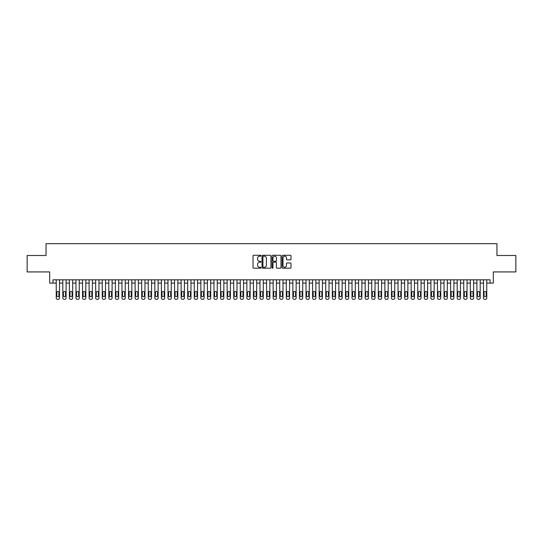 <?xml version="1.0" encoding="UTF-8"?>
<svg xmlns="http://www.w3.org/2000/svg" width="543" height="543" viewBox="0 0 543 543"><rect width="100%" height="100%" fill="white"/><g stroke="black" fill="none" stroke-linecap="round" stroke-linejoin="round"><path stroke-width="0.81" d="M260.986 255.739A0.455 0.455 0 0 0 260.531 255.285L253.676 255.285A0.645 0.645 0 0 0 253.031 255.929L253.031 267.543A0.645 0.645 0 0 0 253.676 268.188L260.531 268.188A0.455 0.455 0 0 0 260.986 267.74A0.455 0.455 0 0 0 260.531 267.285L259.642 267.285A2.063 2.063 0 0 1 257.579 265.222L257.579 264.258A2.063 2.063 0 0 1 259.642 262.188L260.531 262.188A0.455 0.455 0 0 0 260.986 261.74A0.455 0.455 0 0 0 260.531 261.285L259.642 261.285A2.063 2.063 0 0 1 257.579 259.221L257.579 258.258A2.063 2.063 0 0 1 259.642 256.187L260.531 256.187A0.455 0.455 0 0 0 260.986 255.739M290.356 259.839A0.645 0.645 0 0 0 291 259.187L291 255.929A0.645 0.645 0 0 0 290.356 255.285L282.74 255.285A0.645 0.645 0 0 0 282.095 255.929L282.095 267.543A0.645 0.645 0 0 0 282.74 268.188L290.356 268.188A0.645 0.645 0 0 0 291 267.543L291 263.613A0.645 0.645 0 0 0 290.356 262.968L287.098 262.968A0.645 0.645 0 0 0 286.453 263.613L286.453 265.561A1.724 1.724 0 0 1 284.729 267.285A1.724 1.724 0 0 1 282.998 265.561L282.998 257.918A1.724 1.724 0 0 1 284.729 256.187A1.724 1.724 0 0 1 286.453 257.918L286.453 259.187A0.645 0.645 0 0 0 287.098 259.839L290.356 259.839M490.051 283.1L493.336 283.1L493.336 271.928L515.85 271.928L515.85 255.495L496.954 255.495L496.954 243.664L46.046 243.664L46.046 255.495L27.15 255.495L27.15 271.928L49.664 271.928L49.664 283.1L56.234 283.1L56.234 298.019A1.317 1.317 0 0 0 57.551 299.336L58.21 299.336A1.317 1.317 0 0 0 59.52 298.019L59.52 283.1L62.812 283.1L62.812 298.019A1.317 1.317 0 0 0 64.122 299.336L64.78 299.336A1.317 1.317 0 0 0 66.097 298.019L66.097 283.1L69.382 283.1L69.382 298.019A1.317 1.317 0 0 0 70.699 299.336L71.35 299.336A1.317 1.317 0 0 0 72.667 298.019L72.667 283.1L75.952 283.1L75.952 298.019A1.317 1.317 0 0 0 77.269 299.336L77.927 299.336A1.317 1.317 0 0 0 79.244 298.019L79.244 283.1L82.529 283.1L82.529 298.019A1.317 1.317 0 0 0 83.839 299.336L84.498 299.336A1.317 1.317 0 0 0 85.814 298.019L85.814 283.1L89.1 283.1L89.1 298.019A1.317 1.317 0 0 0 90.416 299.336L91.075 299.336A1.317 1.317 0 0 0 92.385 298.019L92.385 283.1L95.67 283.1L95.67 298.019A1.317 1.317 0 0 0 96.987 299.336L97.645 299.336A1.317 1.317 0 0 0 98.962 298.019L98.962 283.1L102.247 283.1L102.247 298.019A1.317 1.317 0 0 0 103.564 299.336L104.215 299.336A1.317 1.317 0 0 0 105.532 298.019L105.532 283.1L108.817 283.1L108.817 298.019A1.317 1.317 0 0 0 110.134 299.336L110.792 299.336A1.317 1.317 0 0 0 112.102 298.019L112.102 283.1L115.394 283.1L115.394 298.019A1.317 1.317 0 0 0 116.704 299.336L117.363 299.336A1.317 1.317 0 0 0 118.679 298.019L118.679 283.1L121.965 283.1L121.965 298.019A1.317 1.317 0 0 0 123.281 299.336L123.94 299.336A1.317 1.317 0 0 0 125.25 298.019L125.25 283.1L128.535 283.1L128.535 298.019A1.317 1.317 0 0 0 129.852 299.336L130.51 299.336A1.317 1.317 0 0 0 131.827 298.019L131.827 283.1L135.112 283.1L135.112 298.019A1.317 1.317 0 0 0 136.429 299.336L137.08 299.336A1.317 1.317 0 0 0 138.397 298.019L138.397 283.1L141.682 283.1L141.682 298.019A1.317 1.317 0 0 0 142.999 299.336L143.657 299.336A1.317 1.317 0 0 0 144.967 298.019L144.967 283.1L148.259 283.1L148.259 298.019A1.317 1.317 0 0 0 149.569 299.336L150.228 299.336A1.317 1.317 0 0 0 151.545 298.019L151.545 283.1L154.83 283.1L154.83 298.019A1.317 1.317 0 0 0 156.146 299.336L156.805 299.336A1.317 1.317 0 0 0 158.115 298.019L158.115 283.1L161.4 283.1L161.4 298.019A1.317 1.317 0 0 0 162.717 299.336L163.375 299.336A1.317 1.317 0 0 0 164.692 298.019L164.692 283.1L167.977 283.1L167.977 298.019A1.317 1.317 0 0 0 169.287 299.336L169.945 299.336A1.317 1.317 0 0 0 171.262 298.019L171.262 283.1L174.547 283.1L174.547 298.019A1.317 1.317 0 0 0 175.864 299.336L176.523 299.336A1.317 1.317 0 0 0 177.832 298.019L177.832 283.1L181.124 283.1L181.124 298.019A1.317 1.317 0 0 0 182.434 299.336L183.093 299.336A1.317 1.317 0 0 0 184.41 298.019L184.41 283.1L187.695 283.1L187.695 298.019A1.317 1.317 0 0 0 189.012 299.336L189.67 299.336A1.317 1.317 0 0 0 190.98 298.019L190.98 283.1L194.265 283.1L194.265 298.019A1.317 1.317 0 0 0 195.582 299.336L196.24 299.336A1.317 1.317 0 0 0 197.557 298.019L197.557 283.1L200.842 283.1L200.842 298.019A1.317 1.317 0 0 0 202.152 299.336L202.81 299.336A1.317 1.317 0 0 0 204.127 298.019L204.127 283.1L207.412 283.1L207.412 298.019A1.317 1.317 0 0 0 208.729 299.336L209.388 299.336A1.317 1.317 0 0 0 210.698 298.019L210.698 283.1L213.99 283.1L213.99 298.019A1.317 1.317 0 0 0 215.299 299.336L215.958 299.336A1.317 1.317 0 0 0 217.275 298.019L217.275 283.1L220.56 283.1L220.56 298.019A1.317 1.317 0 0 0 221.877 299.336L222.528 299.336A1.317 1.317 0 0 0 223.845 298.019L223.845 283.1L227.13 283.1L227.13 298.019A1.317 1.317 0 0 0 228.447 299.336L229.105 299.336A1.317 1.317 0 0 0 230.422 298.019L230.422 283.1L233.707 283.1L233.707 298.019A1.317 1.317 0 0 0 235.017 299.336L235.676 299.336A1.317 1.317 0 0 0 236.992 298.019L236.992 283.1L240.277 283.1L240.277 298.019A1.317 1.317 0 0 0 241.594 299.336L242.253 299.336A1.317 1.317 0 0 0 243.563 298.019L243.563 283.1L246.855 283.1L246.855 298.019A1.317 1.317 0 0 0 248.165 299.336L248.823 299.336A1.317 1.317 0 0 0 250.14 298.019L250.14 283.1L253.425 283.1L253.425 298.019A1.317 1.317 0 0 0 254.742 299.336L255.393 299.336A1.317 1.317 0 0 0 256.71 298.019L256.71 283.1L259.995 283.1L259.995 298.019A1.317 1.317 0 0 0 261.312 299.336L261.97 299.336A1.317 1.317 0 0 0 263.287 298.019L263.287 283.1L266.572 283.1L266.572 298.019A1.317 1.317 0 0 0 267.882 299.336L268.541 299.336A1.317 1.317 0 0 0 269.857 298.019L269.857 283.1L273.143 283.1L273.143 298.019A1.317 1.317 0 0 0 274.459 299.336L275.118 299.336A1.317 1.317 0 0 0 276.428 298.019L276.428 283.1L279.713 283.1L279.713 298.019A1.317 1.317 0 0 0 281.03 299.336L281.688 299.336A1.317 1.317 0 0 0 283.005 298.019L283.005 283.1L286.29 283.1L286.29 298.019A1.317 1.317 0 0 0 287.607 299.336L288.258 299.336A1.317 1.317 0 0 0 289.575 298.019L289.575 283.1L292.86 283.1L292.86 298.019A1.317 1.317 0 0 0 294.177 299.336L294.835 299.336A1.317 1.317 0 0 0 296.145 298.019L296.145 283.1L299.437 283.1L299.437 298.019A1.317 1.317 0 0 0 300.747 299.336L301.406 299.336A1.317 1.317 0 0 0 302.722 298.019L302.722 283.1L306.008 283.1L306.008 298.019A1.317 1.317 0 0 0 307.324 299.336L307.983 299.336A1.317 1.317 0 0 0 309.293 298.019L309.293 283.1L312.578 283.1L312.578 298.019A1.317 1.317 0 0 0 313.895 299.336L314.553 299.336A1.317 1.317 0 0 0 315.87 298.019L315.87 283.1L319.155 283.1L319.155 298.019A1.317 1.317 0 0 0 320.472 299.336L321.123 299.336A1.317 1.317 0 0 0 322.44 298.019L322.44 283.1L325.725 283.1L325.725 298.019A1.317 1.317 0 0 0 327.042 299.336L327.7 299.336A1.317 1.317 0 0 0 329.01 298.019L329.01 283.1L332.302 283.1L332.302 298.019A1.317 1.317 0 0 0 333.612 299.336L334.271 299.336A1.317 1.317 0 0 0 335.588 298.019L335.588 283.1L338.873 283.1L338.873 298.019A1.317 1.317 0 0 0 340.189 299.336L340.848 299.336A1.317 1.317 0 0 0 342.158 298.019L342.158 283.1L345.443 283.1L345.443 298.019A1.317 1.317 0 0 0 346.76 299.336L347.418 299.336A1.317 1.317 0 0 0 348.735 298.019L348.735 283.1L352.02 283.1L352.02 298.019A1.317 1.317 0 0 0 353.33 299.336L353.988 299.336A1.317 1.317 0 0 0 355.305 298.019L355.305 283.1L358.59 283.1L358.59 298.019A1.317 1.317 0 0 0 359.907 299.336L360.566 299.336A1.317 1.317 0 0 0 361.876 298.019L361.876 283.1L365.167 283.1L365.167 298.019A1.317 1.317 0 0 0 366.477 299.336L367.136 299.336A1.317 1.317 0 0 0 368.453 298.019L368.453 283.1L371.738 283.1L371.738 298.019A1.317 1.317 0 0 0 373.055 299.336L373.713 299.336A1.317 1.317 0 0 0 375.023 298.019L375.023 283.1L378.308 283.1L378.308 298.019A1.317 1.317 0 0 0 379.625 299.336L380.283 299.336A1.317 1.317 0 0 0 381.6 298.019L381.6 283.1L384.885 283.1L384.885 298.019A1.317 1.317 0 0 0 386.195 299.336L386.854 299.336A1.317 1.317 0 0 0 388.17 298.019L388.17 283.1L391.455 283.1L391.455 298.019A1.317 1.317 0 0 0 392.772 299.336L393.431 299.336A1.317 1.317 0 0 0 394.741 298.019L394.741 283.1L398.033 283.1L398.033 298.019A1.317 1.317 0 0 0 399.343 299.336L400.001 299.336A1.317 1.317 0 0 0 401.318 298.019L401.318 283.1L404.603 283.1L404.603 298.019A1.317 1.317 0 0 0 405.92 299.336L406.571 299.336A1.317 1.317 0 0 0 407.888 298.019L407.888 283.1L411.173 283.1L411.173 298.019A1.317 1.317 0 0 0 412.49 299.336L413.148 299.336A1.317 1.317 0 0 0 414.465 298.019L414.465 283.1L417.75 283.1L417.75 298.019A1.317 1.317 0 0 0 419.06 299.336L419.719 299.336A1.317 1.317 0 0 0 421.035 298.019L421.035 283.1L424.321 283.1L424.321 298.019A1.317 1.317 0 0 0 425.637 299.336L426.296 299.336A1.317 1.317 0 0 0 427.606 298.019L427.606 283.1L430.898 283.1L430.898 298.019A1.317 1.317 0 0 0 432.208 299.336L432.866 299.336A1.317 1.317 0 0 0 434.183 298.019L434.183 283.1L437.468 283.1L437.468 298.019A1.317 1.317 0 0 0 438.785 299.336L439.436 299.336A1.317 1.317 0 0 0 440.753 298.019L440.753 283.1L444.038 283.1L444.038 298.019A1.317 1.317 0 0 0 445.355 299.336L446.013 299.336A1.317 1.317 0 0 0 447.33 298.019L447.33 283.1L450.615 283.1L450.615 298.019A1.317 1.317 0 0 0 451.925 299.336L452.584 299.336A1.317 1.317 0 0 0 453.9 298.019L453.9 283.1L457.186 283.1L457.186 298.019A1.317 1.317 0 0 0 458.502 299.336L459.161 299.336A1.317 1.317 0 0 0 460.471 298.019L460.471 283.1L463.756 283.1L463.756 298.019A1.317 1.317 0 0 0 465.073 299.336L465.731 299.336A1.317 1.317 0 0 0 467.048 298.019L467.048 283.1L470.333 283.1L470.333 298.019A1.317 1.317 0 0 0 471.65 299.336L472.301 299.336A1.317 1.317 0 0 0 473.618 298.019L473.618 283.1L476.903 283.1L476.903 298.019A1.317 1.317 0 0 0 478.22 299.336L478.878 299.336A1.317 1.317 0 0 0 480.188 298.019L480.188 283.1L483.48 283.1L483.48 298.019A1.317 1.317 0 0 0 484.79 299.336L485.449 299.336A1.317 1.317 0 0 0 486.766 298.019L486.766 283.1L490.051 283.1L490.051 279.815L52.949 279.815L52.949 283.1M270.937 255.929A0.645 0.645 0 0 0 270.292 255.285L262.676 255.285A0.645 0.645 0 0 0 262.031 255.929L262.031 267.543A0.645 0.645 0 0 0 262.676 268.188L270.292 268.188A0.645 0.645 0 0 0 270.937 267.543L270.937 255.929M272.708 255.285L280.324 255.285A0.645 0.645 0 0 1 280.969 255.929L280.969 267.543A0.645 0.645 0 0 1 280.324 268.188L277.066 268.188A0.645 0.645 0 0 1 276.421 267.543L276.421 262.839A0.645 0.645 0 0 0 275.776 262.188L273.611 262.188A0.645 0.645 0 0 0 272.966 262.839L272.966 267.74A0.455 0.455 0 0 1 272.518 268.188A0.455 0.455 0 0 1 272.063 267.74L272.063 255.929A0.645 0.645 0 0 1 272.708 255.285M263.389 256.187A0.455 0.455 0 0 0 262.934 256.642L262.934 266.837A0.455 0.455 0 0 0 263.389 267.285L264.326 267.285A2.063 2.063 0 0 0 266.389 265.222L266.389 258.258A2.063 2.063 0 0 0 264.326 256.187L263.389 256.187M276.421 257.945A1.724 1.724 0 0 0 274.697 256.221A1.724 1.724 0 0 0 272.966 257.945L272.966 260.64A0.645 0.645 0 0 0 273.611 261.285L275.776 261.285A0.645 0.645 0 0 0 276.421 260.64L276.421 257.945M59.52 279.815L59.52 298.019M56.234 279.815L56.234 298.019M58.929 295.657A1.052 1.052 0 0 1 57.877 296.709A1.052 1.052 0 0 1 56.825 295.657L56.825 292.501A1.052 1.052 0 0 1 57.877 291.448A1.052 1.052 0 0 1 58.929 292.501L58.929 295.657M57.551 299.336L58.21 299.336M66.097 279.815L66.097 298.019M62.812 279.815L62.812 298.019M65.506 295.657A1.052 1.052 0 0 1 64.454 296.709A1.052 1.052 0 0 1 63.402 295.657L63.402 292.501A1.052 1.052 0 0 1 64.454 291.448A1.052 1.052 0 0 1 65.506 292.501L65.506 295.657M64.122 299.336L64.78 299.336M72.667 279.815L72.667 298.019M69.382 279.815L69.382 298.019M72.076 295.657A1.052 1.052 0 0 1 71.024 296.709A1.052 1.052 0 0 1 69.972 295.657L69.972 292.501A1.052 1.052 0 0 1 71.024 291.448A1.052 1.052 0 0 1 72.076 292.501L72.076 295.657M70.699 299.336L71.35 299.336M79.244 279.815L79.244 298.019M75.952 279.815L75.952 298.019M78.647 295.657A1.052 1.052 0 0 1 77.595 296.709A1.052 1.052 0 0 1 76.543 295.657L76.543 292.501A1.052 1.052 0 0 1 77.595 291.448A1.052 1.052 0 0 1 78.647 292.501L78.647 295.657M77.269 299.336L77.927 299.336M85.814 279.815L85.814 298.019M82.529 279.815L82.529 298.019M85.224 295.657A1.052 1.052 0 0 1 84.172 296.709A1.052 1.052 0 0 1 83.12 295.657L83.12 292.501A1.052 1.052 0 0 1 84.172 291.448A1.052 1.052 0 0 1 85.224 292.501L85.224 295.657M83.839 299.336L84.498 299.336M92.385 279.815L92.385 298.019M89.1 279.815L89.1 298.019M91.794 295.657A1.052 1.052 0 0 1 90.742 296.709A1.052 1.052 0 0 1 89.69 295.657L89.69 292.501A1.052 1.052 0 0 1 90.742 291.448A1.052 1.052 0 0 1 91.794 292.501L91.794 295.657M90.416 299.336L91.075 299.336M98.962 279.815L98.962 298.019M95.67 279.815L95.67 298.019M98.371 295.657A1.052 1.052 0 0 1 97.319 296.709A1.052 1.052 0 0 1 96.267 295.657L96.267 292.501A1.052 1.052 0 0 1 97.319 291.448A1.052 1.052 0 0 1 98.371 292.501L98.371 295.657M96.987 299.336L97.645 299.336M105.532 279.815L105.532 298.019M102.247 279.815L102.247 298.019M104.942 295.657A1.052 1.052 0 0 1 103.889 296.709A1.052 1.052 0 0 1 102.837 295.657L102.837 292.501A1.052 1.052 0 0 1 103.889 291.448A1.052 1.052 0 0 1 104.942 292.501L104.942 295.657M103.564 299.336L104.215 299.336M112.102 279.815L112.102 298.019M108.817 279.815L108.817 298.019M111.512 295.657A1.052 1.052 0 0 1 110.46 296.709A1.052 1.052 0 0 1 109.408 295.657L109.408 292.501A1.052 1.052 0 0 1 110.46 291.448A1.052 1.052 0 0 1 111.512 292.501L111.512 295.657M110.134 299.336L110.792 299.336M118.679 279.815L118.679 298.019M115.394 279.815L115.394 298.019M118.089 295.657A1.052 1.052 0 0 1 117.037 296.709A1.052 1.052 0 0 1 115.985 295.657L115.985 292.501A1.052 1.052 0 0 1 117.037 291.448A1.052 1.052 0 0 1 118.089 292.501L118.089 295.657M116.704 299.336L117.363 299.336M125.25 279.815L125.25 298.019M121.965 279.815L121.965 298.019M124.659 295.657A1.052 1.052 0 0 1 123.607 296.709A1.052 1.052 0 0 1 122.555 295.657L122.555 292.501A1.052 1.052 0 0 1 123.607 291.448A1.052 1.052 0 0 1 124.659 292.501L124.659 295.657M123.281 299.336L123.94 299.336M131.827 279.815L131.827 298.019M128.535 279.815L128.535 298.019M131.23 295.657A1.052 1.052 0 0 1 130.184 296.709A1.052 1.052 0 0 1 129.132 295.657L129.132 292.501A1.052 1.052 0 0 1 130.184 291.448A1.052 1.052 0 0 1 131.23 292.501L131.23 295.657M129.852 299.336L130.51 299.336M138.397 279.815L138.397 298.019M135.112 279.815L135.112 298.019M137.807 295.657A1.052 1.052 0 0 1 136.755 296.709A1.052 1.052 0 0 1 135.702 295.657L135.702 292.501A1.052 1.052 0 0 1 136.755 291.448A1.052 1.052 0 0 1 137.807 292.501L137.807 295.657M136.429 299.336L137.08 299.336M144.967 279.815L144.967 298.019M141.682 279.815L141.682 298.019M144.377 295.657A1.052 1.052 0 0 1 143.325 296.709A1.052 1.052 0 0 1 142.273 295.657L142.273 292.501A1.052 1.052 0 0 1 143.325 291.448A1.052 1.052 0 0 1 144.377 292.501L144.377 295.657M142.999 299.336L143.657 299.336M151.545 279.815L151.545 298.019M148.259 279.815L148.259 298.019M150.954 295.657A1.052 1.052 0 0 1 149.902 296.709A1.052 1.052 0 0 1 148.85 295.657L148.85 292.501A1.052 1.052 0 0 1 149.902 291.448A1.052 1.052 0 0 1 150.954 292.501L150.954 295.657M149.569 299.336L150.228 299.336M158.115 279.815L158.115 298.019M154.83 279.815L154.83 298.019M157.524 295.657A1.052 1.052 0 0 1 156.472 296.709A1.052 1.052 0 0 1 155.42 295.657L155.42 292.501A1.052 1.052 0 0 1 156.472 291.448A1.052 1.052 0 0 1 157.524 292.501L157.524 295.657M156.146 299.336L156.805 299.336M164.692 279.815L164.692 298.019M161.4 279.815L161.4 298.019M164.095 295.657A1.052 1.052 0 0 1 163.049 296.709A1.052 1.052 0 0 1 161.997 295.657L161.997 292.501A1.052 1.052 0 0 1 163.049 291.448A1.052 1.052 0 0 1 164.095 292.501L164.095 295.657M162.717 299.336L163.375 299.336M171.262 279.815L171.262 298.019M167.977 279.815L167.977 298.019M170.672 295.657A1.052 1.052 0 0 1 169.62 296.709A1.052 1.052 0 0 1 168.568 295.657L168.568 292.501A1.052 1.052 0 0 1 169.62 291.448A1.052 1.052 0 0 1 170.672 292.501L170.672 295.657M169.287 299.336L169.945 299.336M177.832 279.815L177.832 298.019M174.547 279.815L174.547 298.019M177.242 295.657A1.052 1.052 0 0 1 176.19 296.709A1.052 1.052 0 0 1 175.138 295.657L175.138 292.501A1.052 1.052 0 0 1 176.19 291.448A1.052 1.052 0 0 1 177.242 292.501L177.242 295.657M175.864 299.336L176.523 299.336M184.41 279.815L184.41 298.019M181.124 279.815L181.124 298.019M183.819 295.657A1.052 1.052 0 0 1 182.767 296.709A1.052 1.052 0 0 1 181.715 295.657L181.715 292.501A1.052 1.052 0 0 1 182.767 291.448A1.052 1.052 0 0 1 183.819 292.501L183.819 295.657M182.434 299.336L183.093 299.336M190.98 279.815L190.98 298.019M187.695 279.815L187.695 298.019M190.389 295.657A1.052 1.052 0 0 1 189.337 296.709A1.052 1.052 0 0 1 188.285 295.657L188.285 292.501A1.052 1.052 0 0 1 189.337 291.448A1.052 1.052 0 0 1 190.389 292.501L190.389 295.657M189.012 299.336L189.67 299.336M197.557 279.815L197.557 298.019M194.265 279.815L194.265 298.019M196.96 295.657A1.052 1.052 0 0 1 195.908 296.709A1.052 1.052 0 0 1 194.862 295.657L194.862 292.501A1.052 1.052 0 0 1 195.908 291.448A1.052 1.052 0 0 1 196.96 292.501L196.96 295.657M195.582 299.336L196.24 299.336M204.127 279.815L204.127 298.019M200.842 279.815L200.842 298.019M203.537 295.657A1.052 1.052 0 0 1 202.485 296.709A1.052 1.052 0 0 1 201.433 295.657L201.433 292.501A1.052 1.052 0 0 1 202.485 291.448A1.052 1.052 0 0 1 203.537 292.501L203.537 295.657M202.152 299.336L202.81 299.336M210.698 279.815L210.698 298.019M207.412 279.815L207.412 298.019M210.107 295.657A1.052 1.052 0 0 1 209.055 296.709A1.052 1.052 0 0 1 208.003 295.657L208.003 292.501A1.052 1.052 0 0 1 209.055 291.448A1.052 1.052 0 0 1 210.107 292.501L210.107 295.657M208.729 299.336L209.388 299.336M217.275 279.815L217.275 298.019M213.99 279.815L213.99 298.019M216.684 295.657A1.052 1.052 0 0 1 215.632 296.709A1.052 1.052 0 0 1 214.58 295.657L214.58 292.501A1.052 1.052 0 0 1 215.632 291.448A1.052 1.052 0 0 1 216.684 292.501L216.684 295.657M215.299 299.336L215.958 299.336M223.845 279.815L223.845 298.019M220.56 279.815L220.56 298.019M223.254 295.657A1.052 1.052 0 0 1 222.202 296.709A1.052 1.052 0 0 1 221.15 295.657L221.15 292.501A1.052 1.052 0 0 1 222.202 291.448A1.052 1.052 0 0 1 223.254 292.501L223.254 295.657M221.877 299.336L222.528 299.336M230.422 279.815L230.422 298.019M227.13 279.815L227.13 298.019M229.825 295.657A1.052 1.052 0 0 1 228.773 296.709A1.052 1.052 0 0 1 227.727 295.657L227.727 292.501A1.052 1.052 0 0 1 228.773 291.448A1.052 1.052 0 0 1 229.825 292.501L229.825 295.657M228.447 299.336L229.105 299.336M236.992 279.815L236.992 298.019M233.707 279.815L233.707 298.019M236.402 295.657A1.052 1.052 0 0 1 235.35 296.709A1.052 1.052 0 0 1 234.298 295.657L234.298 292.501A1.052 1.052 0 0 1 235.35 291.448A1.052 1.052 0 0 1 236.402 292.501L236.402 295.657M235.017 299.336L235.676 299.336M243.563 279.815L243.563 298.019M240.277 279.815L240.277 298.019M242.972 295.657A1.052 1.052 0 0 1 241.92 296.709A1.052 1.052 0 0 1 240.868 295.657L240.868 292.501A1.052 1.052 0 0 1 241.92 291.448A1.052 1.052 0 0 1 242.972 292.501L242.972 295.657M241.594 299.336L242.253 299.336M250.14 279.815L250.14 298.019M246.855 279.815L246.855 298.019M249.549 295.657A1.052 1.052 0 0 1 248.497 296.709A1.052 1.052 0 0 1 247.445 295.657L247.445 292.501A1.052 1.052 0 0 1 248.497 291.448A1.052 1.052 0 0 1 249.549 292.501L249.549 295.657M248.165 299.336L248.823 299.336M256.71 279.815L256.71 298.019M253.425 279.815L253.425 298.019M256.12 295.657A1.052 1.052 0 0 1 255.067 296.709A1.052 1.052 0 0 1 254.015 295.657L254.015 292.501A1.052 1.052 0 0 1 255.067 291.448A1.052 1.052 0 0 1 256.12 292.501L256.12 295.657M254.742 299.336L255.393 299.336M263.287 279.815L263.287 298.019M259.995 279.815L259.995 298.019M262.69 295.657A1.052 1.052 0 0 1 261.638 296.709A1.052 1.052 0 0 1 260.586 295.657L260.586 292.501A1.052 1.052 0 0 1 261.638 291.448A1.052 1.052 0 0 1 262.69 292.501L262.69 295.657M261.312 299.336L261.97 299.336M269.857 279.815L269.857 298.019M266.572 279.815L266.572 298.019M269.267 295.657A1.052 1.052 0 0 1 268.215 296.709A1.052 1.052 0 0 1 267.163 295.657L267.163 292.501A1.052 1.052 0 0 1 268.215 291.448A1.052 1.052 0 0 1 269.267 292.501L269.267 295.657M267.882 299.336L268.541 299.336M276.428 279.815L276.428 298.019M273.143 279.815L273.143 298.019M275.837 295.657A1.052 1.052 0 0 1 274.785 296.709A1.052 1.052 0 0 1 273.733 295.657L273.733 292.501A1.052 1.052 0 0 1 274.785 291.448A1.052 1.052 0 0 1 275.837 292.501L275.837 295.657M274.459 299.336L275.118 299.336M283.005 279.815L283.005 298.019M279.713 279.815L279.713 298.019M282.414 295.657A1.052 1.052 0 0 1 281.362 296.709A1.052 1.052 0 0 1 280.31 295.657L280.31 292.501A1.052 1.052 0 0 1 281.362 291.448A1.052 1.052 0 0 1 282.414 292.501L282.414 295.657M281.03 299.336L281.688 299.336M289.575 279.815L289.575 298.019M286.29 279.815L286.29 298.019M288.985 295.657A1.052 1.052 0 0 1 287.933 296.709A1.052 1.052 0 0 1 286.88 295.657L286.88 292.501A1.052 1.052 0 0 1 287.933 291.448A1.052 1.052 0 0 1 288.985 292.501L288.985 295.657M287.607 299.336L288.258 299.336M296.145 279.815L296.145 298.019M292.86 279.815L292.86 298.019M295.555 295.657A1.052 1.052 0 0 1 294.503 296.709A1.052 1.052 0 0 1 293.451 295.657L293.451 292.501A1.052 1.052 0 0 1 294.503 291.448A1.052 1.052 0 0 1 295.555 292.501L295.555 295.657M294.177 299.336L294.835 299.336M302.722 279.815L302.722 298.019M299.437 279.815L299.437 298.019M302.132 295.657A1.052 1.052 0 0 1 301.08 296.709A1.052 1.052 0 0 1 300.028 295.657L300.028 292.501A1.052 1.052 0 0 1 301.08 291.448A1.052 1.052 0 0 1 302.132 292.501L302.132 295.657M300.747 299.336L301.406 299.336M309.293 279.815L309.293 298.019M306.008 279.815L306.008 298.019M308.702 295.657A1.052 1.052 0 0 1 307.65 296.709A1.052 1.052 0 0 1 306.598 295.657L306.598 292.501A1.052 1.052 0 0 1 307.65 291.448A1.052 1.052 0 0 1 308.702 292.501L308.702 295.657M307.324 299.336L307.983 299.336M315.87 279.815L315.87 298.019M312.578 279.815L312.578 298.019M315.273 295.657A1.052 1.052 0 0 1 314.227 296.709A1.052 1.052 0 0 1 313.175 295.657L313.175 292.501A1.052 1.052 0 0 1 314.227 291.448A1.052 1.052 0 0 1 315.273 292.501L315.273 295.657M313.895 299.336L314.553 299.336M322.44 279.815L322.44 298.019M319.155 279.815L319.155 298.019M321.85 295.657A1.052 1.052 0 0 1 320.798 296.709A1.052 1.052 0 0 1 319.746 295.657L319.746 292.501A1.052 1.052 0 0 1 320.798 291.448A1.052 1.052 0 0 1 321.85 292.501L321.85 295.657M320.472 299.336L321.123 299.336M329.01 279.815L329.01 298.019M325.725 279.815L325.725 298.019M328.42 295.657A1.052 1.052 0 0 1 327.368 296.709A1.052 1.052 0 0 1 326.316 295.657L326.316 292.501A1.052 1.052 0 0 1 327.368 291.448A1.052 1.052 0 0 1 328.42 292.501L328.42 295.657M327.042 299.336L327.7 299.336M335.588 279.815L335.588 298.019M332.302 279.815L332.302 298.019M334.997 295.657A1.052 1.052 0 0 1 333.945 296.709A1.052 1.052 0 0 1 332.893 295.657L332.893 292.501A1.052 1.052 0 0 1 333.945 291.448A1.052 1.052 0 0 1 334.997 292.501L334.997 295.657M333.612 299.336L334.271 299.336M342.158 279.815L342.158 298.019M338.873 279.815L338.873 298.019M341.567 295.657A1.052 1.052 0 0 1 340.515 296.709A1.052 1.052 0 0 1 339.463 295.657L339.463 292.501A1.052 1.052 0 0 1 340.515 291.448A1.052 1.052 0 0 1 341.567 292.501L341.567 295.657M340.189 299.336L340.848 299.336M348.735 279.815L348.735 298.019M345.443 279.815L345.443 298.019M348.138 295.657A1.052 1.052 0 0 1 347.092 296.709A1.052 1.052 0 0 1 346.04 295.657L346.04 292.501A1.052 1.052 0 0 1 347.092 291.448A1.052 1.052 0 0 1 348.138 292.501L348.138 295.657M346.76 299.336L347.418 299.336M355.305 279.815L355.305 298.019M352.02 279.815L352.02 298.019M354.715 295.657A1.052 1.052 0 0 1 353.663 296.709A1.052 1.052 0 0 1 352.611 295.657L352.611 292.501A1.052 1.052 0 0 1 353.663 291.448A1.052 1.052 0 0 1 354.715 292.501L354.715 295.657M353.33 299.336L353.988 299.336M361.876 279.815L361.876 298.019M358.59 279.815L358.59 298.019M361.285 295.657A1.052 1.052 0 0 1 360.233 296.709A1.052 1.052 0 0 1 359.181 295.657L359.181 292.501A1.052 1.052 0 0 1 360.233 291.448A1.052 1.052 0 0 1 361.285 292.501L361.285 295.657M359.907 299.336L360.566 299.336M368.453 279.815L368.453 298.019M365.167 279.815L365.167 298.019M367.862 295.657A1.052 1.052 0 0 1 366.81 296.709A1.052 1.052 0 0 1 365.758 295.657L365.758 292.501A1.052 1.052 0 0 1 366.81 291.448A1.052 1.052 0 0 1 367.862 292.501L367.862 295.657M366.477 299.336L367.136 299.336M375.023 279.815L375.023 298.019M371.738 279.815L371.738 298.019M374.432 295.657A1.052 1.052 0 0 1 373.38 296.709A1.052 1.052 0 0 1 372.328 295.657L372.328 292.501A1.052 1.052 0 0 1 373.38 291.448A1.052 1.052 0 0 1 374.432 292.501L374.432 295.657M373.055 299.336L373.713 299.336M381.6 279.815L381.6 298.019M378.308 279.815L378.308 298.019M381.003 295.657A1.052 1.052 0 0 1 379.951 296.709A1.052 1.052 0 0 1 378.905 295.657L378.905 292.501A1.052 1.052 0 0 1 379.951 291.448A1.052 1.052 0 0 1 381.003 292.501L381.003 295.657M379.625 299.336L380.283 299.336M388.17 279.815L388.17 298.019M384.885 279.815L384.885 298.019M387.58 295.657A1.052 1.052 0 0 1 386.528 296.709A1.052 1.052 0 0 1 385.476 295.657L385.476 292.501A1.052 1.052 0 0 1 386.528 291.448A1.052 1.052 0 0 1 387.58 292.501L387.58 295.657M386.195 299.336L386.854 299.336M394.741 279.815L394.741 298.019M391.455 279.815L391.455 298.019M394.15 295.657A1.052 1.052 0 0 1 393.098 296.709A1.052 1.052 0 0 1 392.046 295.657L392.046 292.501A1.052 1.052 0 0 1 393.098 291.448A1.052 1.052 0 0 1 394.15 292.501L394.15 295.657M392.772 299.336L393.431 299.336M401.318 279.815L401.318 298.019M398.033 279.815L398.033 298.019M400.727 295.657A1.052 1.052 0 0 1 399.675 296.709A1.052 1.052 0 0 1 398.623 295.657L398.623 292.501A1.052 1.052 0 0 1 399.675 291.448A1.052 1.052 0 0 1 400.727 292.501L400.727 295.657M399.343 299.336L400.001 299.336M407.888 279.815L407.888 298.019M404.603 279.815L404.603 298.019M407.298 295.657A1.052 1.052 0 0 1 406.245 296.709A1.052 1.052 0 0 1 405.193 295.657L405.193 292.501A1.052 1.052 0 0 1 406.245 291.448A1.052 1.052 0 0 1 407.298 292.501L407.298 295.657M405.92 299.336L406.571 299.336M414.465 279.815L414.465 298.019M411.173 279.815L411.173 298.019M413.868 295.657A1.052 1.052 0 0 1 412.816 296.709A1.052 1.052 0 0 1 411.77 295.657L411.77 292.501A1.052 1.052 0 0 1 412.816 291.448A1.052 1.052 0 0 1 413.868 292.501L413.868 295.657M412.49 299.336L413.148 299.336M421.035 279.815L421.035 298.019M417.75 279.815L417.75 298.019M420.445 295.657A1.052 1.052 0 0 1 419.393 296.709A1.052 1.052 0 0 1 418.341 295.657L418.341 292.501A1.052 1.052 0 0 1 419.393 291.448A1.052 1.052 0 0 1 420.445 292.501L420.445 295.657M419.06 299.336L419.719 299.336M427.606 279.815L427.606 298.019M424.321 279.815L424.321 298.019M427.015 295.657A1.052 1.052 0 0 1 425.963 296.709A1.052 1.052 0 0 1 424.911 295.657L424.911 292.501A1.052 1.052 0 0 1 425.963 291.448A1.052 1.052 0 0 1 427.015 292.501L427.015 295.657M425.637 299.336L426.296 299.336M434.183 279.815L434.183 298.019M430.898 279.815L430.898 298.019M433.592 295.657A1.052 1.052 0 0 1 432.54 296.709A1.052 1.052 0 0 1 431.488 295.657L431.488 292.501A1.052 1.052 0 0 1 432.54 291.448A1.052 1.052 0 0 1 433.592 292.501L433.592 295.657M432.208 299.336L432.866 299.336M440.753 279.815L440.753 298.019M437.468 279.815L437.468 298.019M440.163 295.657A1.052 1.052 0 0 1 439.111 296.709A1.052 1.052 0 0 1 438.058 295.657L438.058 292.501A1.052 1.052 0 0 1 439.111 291.448A1.052 1.052 0 0 1 440.163 292.501L440.163 295.657M438.785 299.336L439.436 299.336M447.33 279.815L447.33 298.019M444.038 279.815L444.038 298.019M446.733 295.657A1.052 1.052 0 0 1 445.681 296.709A1.052 1.052 0 0 1 444.629 295.657L444.629 292.501A1.052 1.052 0 0 1 445.681 291.448A1.052 1.052 0 0 1 446.733 292.501L446.733 295.657M445.355 299.336L446.013 299.336M453.9 279.815L453.9 298.019M450.615 279.815L450.615 298.019M453.31 295.657A1.052 1.052 0 0 1 452.258 296.709A1.052 1.052 0 0 1 451.206 295.657L451.206 292.501A1.052 1.052 0 0 1 452.258 291.448A1.052 1.052 0 0 1 453.31 292.501L453.31 295.657M451.925 299.336L452.584 299.336M460.471 279.815L460.471 298.019M457.186 279.815L457.186 298.019M459.88 295.657A1.052 1.052 0 0 1 458.828 296.709A1.052 1.052 0 0 1 457.776 295.657L457.776 292.501A1.052 1.052 0 0 1 458.828 291.448A1.052 1.052 0 0 1 459.88 292.501L459.88 295.657M458.502 299.336L459.161 299.336M467.048 279.815L467.048 298.019M463.756 279.815L463.756 298.019M466.457 295.657A1.052 1.052 0 0 1 465.405 296.709A1.052 1.052 0 0 1 464.353 295.657L464.353 292.501A1.052 1.052 0 0 1 465.405 291.448A1.052 1.052 0 0 1 466.457 292.501L466.457 295.657M465.073 299.336L465.731 299.336M473.618 279.815L473.618 298.019M470.333 279.815L470.333 298.019M473.028 295.657A1.052 1.052 0 0 1 471.976 296.709A1.052 1.052 0 0 1 470.924 295.657L470.924 292.501A1.052 1.052 0 0 1 471.976 291.448A1.052 1.052 0 0 1 473.028 292.501L473.028 295.657M471.65 299.336L472.301 299.336M480.188 279.815L480.188 298.019M476.903 279.815L476.903 298.019M479.598 295.657A1.052 1.052 0 0 1 478.546 296.709A1.052 1.052 0 0 1 477.494 295.657L477.494 292.501A1.052 1.052 0 0 1 478.546 291.448A1.052 1.052 0 0 1 479.598 292.501L479.598 295.657M478.22 299.336L478.878 299.336M486.766 279.815L486.766 298.019M483.48 279.815L483.48 298.019M486.175 295.657A1.052 1.052 0 0 1 485.123 296.709A1.052 1.052 0 0 1 484.071 295.657L484.071 292.501A1.052 1.052 0 0 1 485.123 291.448A1.052 1.052 0 0 1 486.175 292.501L486.175 295.657M484.79 299.336L485.449 299.336"/></g></svg>

